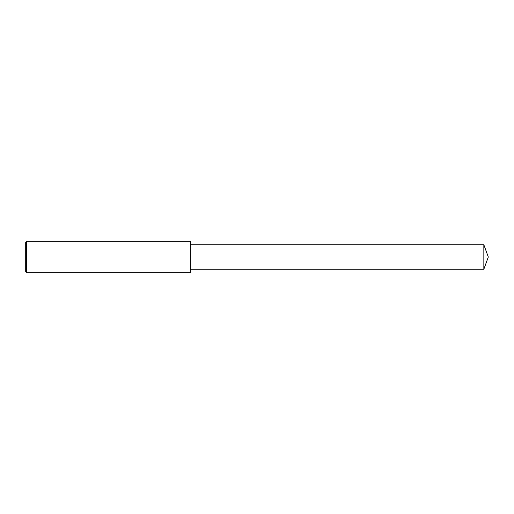 <?xml version="1.0" encoding="UTF-8"?>
<svg xmlns="http://www.w3.org/2000/svg" width="514" height="514" viewBox="0 0 514 514"><rect width="100%" height="100%" fill="white"/><g stroke="black" fill="none" stroke-linecap="round" stroke-linejoin="round"><path stroke-width="0.77" d="M26.683 257L26.683 272.683L25.7 271.7L25.7 242.3L26.683 241.317L26.683 257M26.683 241.317L190.353 241.317L190.353 272.683L26.683 272.683M190.353 244.748L483.841 244.748L483.841 269.252L190.353 269.252M483.841 269.252L488.3 257L483.841 244.748"/></g></svg>

